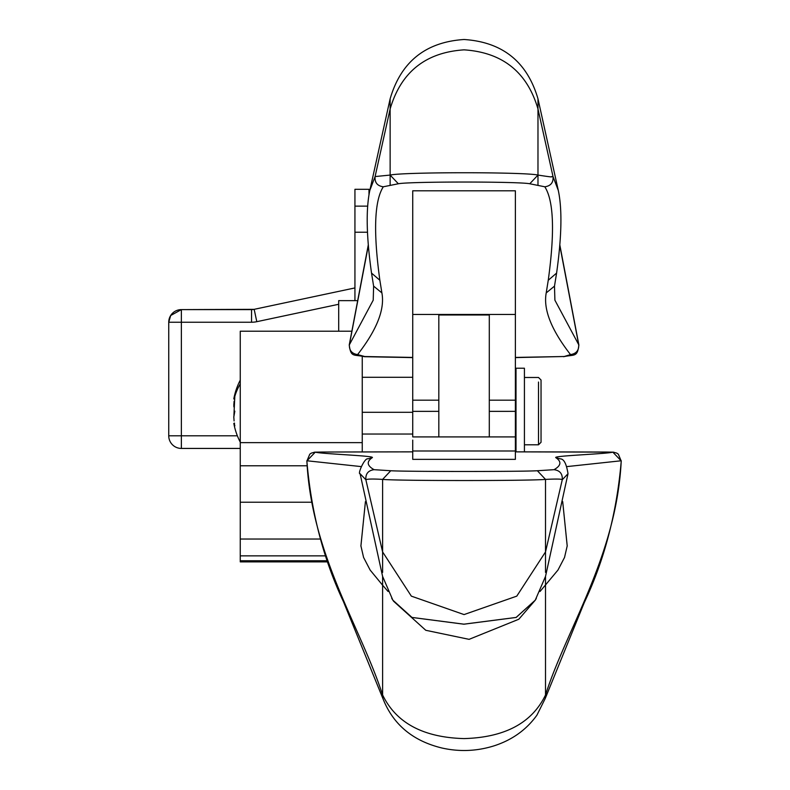 <?xml version="1.0" encoding="UTF-8"?>
<svg xmlns="http://www.w3.org/2000/svg" width="790" height="790" viewBox="0 0 790 790"><rect width="100%" height="100%" fill="white"/><g stroke="black" fill="none" stroke-linecap="round" stroke-linejoin="round"><path stroke-width="1.19" d="M515.376 314.459L515.376 190.795L412.736 190.795L412.736 314.459L515.376 314.459L515.376 459.355L412.736 459.355L412.736 450.991L515.376 450.991L515.376 444.79M362.255 451.939L362.255 434.036L412.736 434.036L412.736 436.9L412.736 314.459M438.815 436.9L438.815 314.983L489.296 314.983L489.296 436.9M362.255 434.036L362.255 356.596M325.934 555.864L240.259 555.864L240.259 561.878L328.008 561.878M240.259 555.864L240.259 331.207L351.836 331.207M367.518 232.211L354.937 232.211L354.937 300.644L357.633 300.644L338.693 300.644L338.693 331.207M362.255 442.627L240.259 442.627M240.259 553.326L240.259 549.83M354.937 232.211L354.937 189.304L368.989 189.304L354.937 189.304L368.989 189.304L368.989 194.745M354.937 291.579L354.937 287.925L254.173 309.334A12.62 12.62 0 0 1 251.556 309.611L181.364 309.611L170.68 315.516L168.744 322.231L168.744 435.813A12.62 12.62 180 0 0 181.364 448.434L240.259 448.434L181.364 448.434L181.364 435.813L237.375 435.813M338.693 304.278L256.799 321.688L254.173 309.334L354.937 287.925L254.173 309.334A12.62 12.62 0 0 1 251.556 309.611L251.556 322.231L181.364 322.231L181.364 435.813L168.744 435.813A12.62 12.62 0 0 0 181.364 448.434M168.744 322.231A12.62 12.62 0 0 1 181.364 309.611L251.556 309.611L181.364 309.611L181.364 322.231L168.744 322.231A12.62 12.62 0 0 1 181.364 309.611L254.173 309.334M234.818 396.847L233.82 398.861M234.452 399.217L233.81 398.891A67.308 67.308 0 0 1 240.259 380.128M234.087 401.31L233.81 405.26M233.84 406.001L233.919 406.939M234.087 420.971L233.81 417.021L234.828 411.136M240.259 383.92A67.308 59.072 0 0 0 234.818 396.392L233.919 415.343M233.84 416.281L233.81 417.416M234.452 423.055L234.452 425.435L233.81 423.391L234.818 425.435M234.749 426.047L234.452 425.435M412.736 440.109L412.736 450.991M515.376 440.109L515.376 436.91L412.736 436.91L515.376 436.9M524.422 451.87L524.422 368.229L516.008 368.229L516.008 451.86M524.422 377.482L538.513 377.482L541.041 380.01L541.041 442.272L538.513 444.79L538.513 382.044M412.736 357.426L364.743 356.527L357.594 354.591C376.86 329.835 384.957 309.275 381.896 292.912L379.862 280.262L371.527 273.093C366.402 236.664 365.829 209.113 369.829 190.42L375.092 176.565L390.132 175.074C403.413 171.973 524.935 171.953 537.98 175.074C557.799 178.135 548.941 176.318 552.408 176.684L553.02 176.565L558.293 190.42L537.98 98.829L537.98 175.074L529.774 183.764L544.804 186.786C553.741 200.759 554.896 231.924 548.25 280.262L546.216 292.912L554.491 286.138L556.595 273.093C561.72 236.664 562.283 209.113 558.293 190.42L558.293 190.42M368.387 245.236L349.378 344.796L373.216 300.17L373.621 286.138L371.527 273.093M546.216 292.912C543.174 309.305 551.272 329.865 570.518 354.591C576.206 353.723 578.942 350.454 578.734 344.796L559.735 245.236M559.774 244.663L578.873 344.993L554.896 300.17L554.491 286.138M349.229 345.013L349.378 344.796C349.18 350.454 351.915 353.723 357.594 354.591M570.518 354.591L563.576 356.705C574.419 354.276 577.362 357.613 578.873 344.993L578.882 345.013M379.862 280.262C373.226 231.924 374.371 200.759 383.308 186.786L398.348 183.764C409.329 181.463 518.783 181.463 529.774 183.764M563.369 356.527L515.376 357.426M383.308 186.786C377.344 185.966 374.598 182.559 375.092 176.565L390.132 108.971L390.132 98.829L390.132 108.971C400.945 72.088 425.583 52.387 464.056 49.849C502.529 52.387 527.177 72.088 537.98 108.971L553.02 176.565C553.514 182.559 550.778 185.966 544.804 186.786M398.348 183.764L390.132 175.074L390.132 185.196M515.376 357.603L563.784 356.517M567.21 546.087L562.697 501.611L567.21 545.89L564.534 557.434L557.967 570.064L540.024 591.493M388.088 591.493L382.607 585.212L382.607 576.414L392.867 600.173L411.955 617.425L463.878 624.169L516.127 617.434L535.255 600.173L545.515 576.414L568.01 473.724L562.263 479.757C561.976 478.977 556.397 478.859 545.515 479.402L545.515 551.924L516.779 596.134L464.056 614.581L411.333 596.134L382.607 551.924L382.607 572.404M545.515 585.212L545.515 576.414M536.321 598.425L535.255 600.202L516.176 617.444L463.858 624.199L411.916 617.425L392.867 600.202L391.702 598.277M360.902 546.107L365.424 501.62L360.912 545.87L363.578 557.434L370.145 570.064L382.607 585.212L382.607 694.933C396.126 722.939 423.272 737.485 464.056 738.591C504.909 737.445 532.055 722.909 545.515 694.973L545.515 585.341M382.933 698.627L382.607 694.973C360.902 627.537 311.359 554.778 306.875 460.768L360.902 466.564M382.913 698.577L343.472 601.713C323.406 559.024 311.201 512.098 306.856 460.925L315.279 452.156L321.905 452.038A667.204 8.848 180 0 1 412.736 451.86L321.905 452.038M321.885 452.038L314.637 452.166L311.329 453.124L309.769 454.201L306.885 461.074M545.199 698.577L584.235 602.701C604.508 559.745 616.842 512.493 621.256 460.925L612.843 452.156L515.376 451.86A667.204 8.848 180 0 1 606.207 452.038L606.256 452.038M606.226 452.038L613.475 452.166L616.783 453.124L618.353 454.201L621.226 461.074M382.607 576.414L360.102 473.724L365.859 479.757L382.607 551.924L382.607 479.402L390.754 470.741C405.26 471.719 522.842 471.719 537.368 470.741L545.515 479.402C529.359 480.903 398.753 480.903 382.607 479.402C372.841 478.819 367.251 478.938 365.859 479.757C365.454 473.822 368.209 470.465 374.104 469.685C366.935 465.685 366.353 461.656 372.337 457.608C374.914 455.761 322.142 453.993 315.279 452.156M545.515 572.404L545.515 551.924L562.263 479.757C562.658 473.822 559.913 470.465 554.017 469.685L537.368 470.741M567.22 466.564L621.236 460.768C616.546 555.805 566.45 629.057 545.515 694.933L545.199 698.587M412.736 400.175L438.815 400.175M489.296 400.175L515.376 400.175M412.736 411.353L438.815 411.353L412.736 411.363M489.296 411.353L515.376 411.353L489.296 411.363M412.736 377.284L362.255 377.284M412.736 412.301L362.255 412.301M327.613 560.752L240.259 560.752M320.572 539.037L240.259 539.037M311.615 502.223L240.259 502.223M307.103 465.784L240.259 465.784M367.646 206.131L354.937 206.131M256.799 321.688A25.241 25.241 0 0 1 251.556 322.231M537.98 185.196L537.98 175.074M390.132 108.971L390.132 175.074M548.25 280.262L556.595 273.093M381.896 292.912L373.621 286.138M390.754 470.741L374.104 469.685M612.843 452.156C605.989 453.993 553.178 455.761 555.775 457.608C561.769 461.597 561.177 465.626 554.017 469.685M568.01 473.724C566.45 463.75 563.843 458.793 560.199 458.862L555.775 457.608M360.102 473.724C357.208 474.533 364.743 457.44 367.913 458.862L372.337 457.608M240.259 442.153A67.308 67.308 0 0 1 233.81 423.391L234.521 423.391M516.008 443.111L515.376 443.111M516.008 379.17L515.376 379.17M538.513 444.79L524.422 444.79M369.829 190.42L390.132 98.829C400.945 61.818 425.583 42.038 464.056 39.5C502.529 42.038 527.177 61.818 537.98 98.829M368.338 244.663L349.239 344.993C350.918 357.771 353.565 354.187 364.536 356.705L412.736 357.603M535.255 600.202L518.813 619.242L469.082 639.347L425.78 630.292L393.43 601.091M382.903 698.528C393.065 724.46 412.785 740.971 442.064 748.041C459.671 751.952 477.041 751.201 494.165 745.809C512.187 739.963 526.436 729.753 536.914 715.177L545.219 698.518"/></g></svg>
